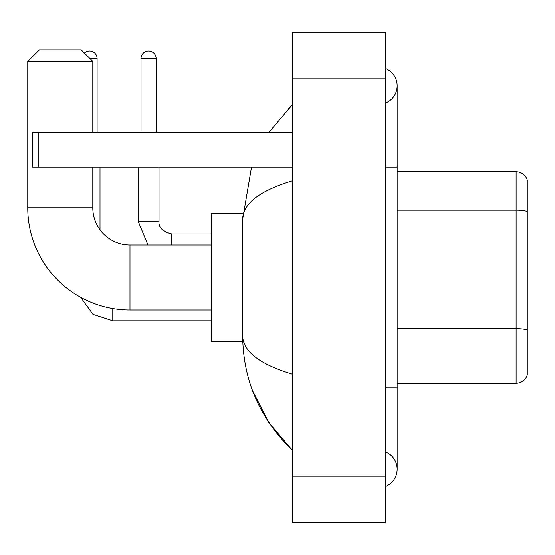 <?xml version="1.0" encoding="UTF-8"?>
<svg xmlns="http://www.w3.org/2000/svg" width="555" height="555" viewBox="0 0 555 555"><rect width="100%" height="100%" fill="white"/><g stroke="black" fill="none" stroke-linecap="round" stroke-linejoin="round"><path stroke-width="0.83" d="M527.25 180.153A11.613 11.613 0 0 0 516.101 171.793A11.613 11.613 0 0 1 527.25 180.153L527.25 374.847A11.613 11.613 0 0 1 516.101 383.207L397.151 383.207M527.25 211.802L527.25 211.642A11.613 2.019 180 0 0 516.101 210.185L516.101 171.793L397.151 171.793M385.531 387.855L397.151 387.855L397.151 85.831A18.586 18.586 0 0 1 385.531 103.064A18.586 18.586 0 0 0 385.531 68.605A18.586 18.586 0 0 1 397.151 85.831A18.586 18.586 0 0 0 385.531 68.605A18.586 18.586 0 0 1 397.151 85.831M385.531 486.395A18.586 18.586 0 0 0 385.531 451.937A18.586 18.586 0 0 1 385.531 486.395A18.586 18.586 0 0 0 397.151 469.169A18.586 18.586 0 0 1 385.531 486.395M292.603 180.791C259.747 190.698 243.097 203.491 242.653 219.183L242.653 335.817C243.021 351.454 259.671 364.246 292.603 374.209M292.603 522.602L385.531 522.602L385.531 32.398L292.603 32.398L292.603 522.602M242.653 219.183L251.533 167.145M268.925 132.298L292.603 104.416L268.925 132.298M252.553 390.664L268.939 422.73L292.603 450.584C259.796 418.741 243.145 380.48 242.653 335.817M246.136 347.201L243.478 341.387M211.288 310.023L129.974 310.023A102.224 102.224 0 0 1 27.75 207.799L27.75 61.438L39.363 49.818L81.183 49.818L92.803 61.438L27.75 61.438M129.974 310.023L129.974 244.977A37.171 37.171 0 0 1 92.803 207.799L92.803 167.145M92.803 132.298L92.803 61.438M242.75 213.613L211.288 213.613L211.288 341.387L242.75 341.387M84.388 53.023A7.548 7.548 0 0 1 97.097 58.532L97.097 132.298M100.004 229.791L100.004 167.145M141.012 132.298L141.012 58.532A7.548 7.548 0 0 1 148.56 50.984A7.548 7.548 0 0 1 156.108 58.532L156.108 132.298M38.205 167.145L32.398 167.145L32.398 132.298L38.205 132.298L38.205 167.145L292.603 167.145M292.603 132.298L38.205 132.298M527.25 330.128A11.613 2.019 180 0 0 516.101 328.671L516.101 210.185L397.151 210.185M516.101 383.207L516.101 328.671L397.151 328.671M385.531 167.145L397.151 167.145M292.603 476.141L385.531 476.141M292.603 78.859L385.531 78.859M27.75 207.799L92.803 207.799M211.288 320.832L112.783 320.832L92.969 314.387L80.683 297.355L92.969 314.387L112.783 320.832L112.783 308.566M89.896 58.532L97.097 58.532M147.963 244.977L138.105 221.161L147.963 244.977L138.105 221.161L158.994 221.161C158.314 227.356 162.573 231.615 171.793 233.939L171.793 244.977M141.012 58.532L156.108 58.532M171.793 233.96L171.793 233.939C162.573 231.615 158.314 227.356 159.014 221.161L159.014 167.145M397.151 387.855L397.151 469.169M292.603 104.416L288.558 108.322M292.603 450.584L288.558 446.678M211.288 244.977L129.974 244.977M159.014 221.161C158.314 227.356 162.573 231.615 171.793 233.939L211.288 233.939M138.105 221.161L138.105 167.145"/></g></svg>
